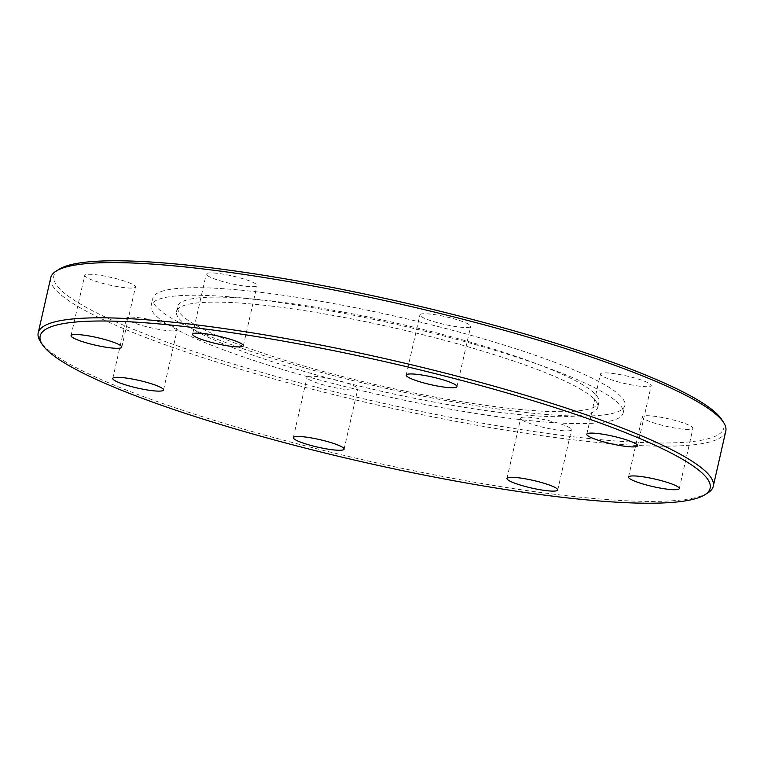 <?xml version="1.0" encoding="UTF-8"?>
<svg xmlns="http://www.w3.org/2000/svg" width="764" height="764" viewBox="0 0 764 764"><rect width="100%" height="100%" fill="white"/><g stroke="black" fill="none" stroke-linecap="round" stroke-linejoin="round"><path stroke-width="0.57" stroke-dasharray="3.82 2.86" d="M524.878 421.499A26.024 3.896 12.8 0 1 520.656 418.223A26.024 3.896 12.8 0 1 539.117 418.615A26.024 3.896 12.8 0 1 567.194 426.484A26.024 3.896 12.8 0 1 571.415 429.76A26.024 3.896 12.8 0 1 552.955 429.358A26.024 3.896 12.8 0 1 524.878 421.499M307.52 376.833A26.024 3.896 12.8 0 1 335.367 379.842A26.024 3.896 12.8 0 1 357.781 388.914A26.024 3.896 12.8 0 1 357.294 389.468A26.024 3.896 12.8 0 1 329.446 386.46A26.024 3.896 12.8 0 1 307.023 377.387A26.024 3.896 12.8 0 1 307.52 376.833M137.797 317.557A26.024 3.896 12.8 0 1 164.222 323.267A26.024 3.896 12.8 0 1 177.21 329.762A26.024 3.896 12.8 0 1 165.864 330.44A26.024 3.896 12.8 0 1 139.449 324.729A26.024 3.896 12.8 0 1 126.452 318.235A26.024 3.896 12.8 0 1 137.797 317.557M115.135 278.392A26.024 3.896 12.8 0 1 135.476 286.949A26.024 3.896 12.8 0 1 105.06 283.969A26.024 3.896 12.8 0 1 84.718 275.412A26.024 3.896 12.8 0 1 115.135 278.392M252.808 282.279A26.024 3.896 12.8 0 1 257.029 285.555A26.024 3.896 12.8 0 1 238.559 285.163A26.024 3.896 12.8 0 1 210.482 277.294A26.024 3.896 12.8 0 1 206.27 274.018A26.024 3.896 12.8 0 1 224.731 274.41A26.024 3.896 12.8 0 1 252.808 282.279M470.166 326.944A26.024 3.896 12.8 0 1 442.318 323.926A26.024 3.896 12.8 0 1 419.904 314.863A26.024 3.896 12.8 0 1 420.391 314.31A26.024 3.896 12.8 0 1 448.239 317.318A26.024 3.896 12.8 0 1 470.653 326.39A26.024 3.896 12.8 0 1 470.166 326.944M662.541 425.386A26.024 3.896 12.8 0 1 642.209 416.829A26.024 3.896 12.8 0 1 672.626 419.799A26.024 3.896 12.8 0 1 692.958 428.356A26.024 3.896 12.8 0 1 662.541 425.386M639.888 386.221A26.024 3.896 12.8 0 1 613.463 380.51A26.024 3.896 12.8 0 1 600.475 374.016A26.024 3.896 12.8 0 1 611.811 373.338A26.024 3.896 12.8 0 1 638.236 379.049A26.024 3.896 12.8 0 1 651.224 385.543A26.024 3.896 12.8 0 1 639.888 386.221M270.637 305.982A216.002 32.298 12.8 0 1 489.934 353.331A216.002 32.298 12.8 0 1 597.773 407.269A216.002 32.298 12.8 0 1 503.619 412.846A216.002 32.298 12.8 0 1 284.323 365.507A216.002 32.298 12.8 0 1 176.494 311.559A216.002 32.298 12.8 0 1 270.637 305.982M271.774 300.968A216.002 32.298 12.8 0 1 491.08 348.308A216.002 32.298 12.8 0 1 598.909 402.256A216.002 32.298 12.8 0 1 504.765 407.833A216.002 32.298 12.8 0 1 285.459 360.484A216.002 32.298 12.8 0 1 177.63 306.545A216.002 32.298 12.8 0 1 271.774 300.968M519.367 411.758A242.035 36.194 12.8 0 1 273.646 358.717A242.035 36.194 12.8 0 1 152.829 298.266A242.035 36.194 12.8 0 1 258.318 292.02A242.035 36.194 12.8 0 1 504.039 345.061A242.035 36.194 12.8 0 1 624.856 405.512A242.035 36.194 12.8 0 1 519.367 411.758M517.658 419.283A242.035 36.194 12.8 0 1 271.936 366.243A242.035 36.194 12.8 0 1 151.11 305.791A242.035 36.194 12.8 0 1 256.599 299.545A242.035 36.194 12.8 0 1 502.32 352.596A242.035 36.194 12.8 0 1 623.147 413.037A242.035 36.194 12.8 0 1 517.658 419.283M721.703 419.541A343.533 51.369 12.8 0 1 574.108 436.865A343.533 51.369 12.8 0 1 203.625 354.677A343.533 51.369 12.8 0 1 59.42 269.081M725.8 431.087A346.13 51.761 12.8 0 1 574.939 440.016A346.13 51.761 12.8 0 1 223.527 364.161A346.13 51.761 12.8 0 1 50.739 277.714M707.645 493.038A346.13 51.761 12.8 0 1 562.399 495.225A346.13 51.761 12.8 0 1 40.349 341.432M506.971 478.445L520.656 418.223M344.096 449.137L357.781 388.914M163.525 389.984L177.21 329.762M121.791 347.171L135.476 286.949M243.344 345.777L257.029 285.555M406.219 375.086L419.904 314.863M628.524 477.051L642.209 416.829M586.79 434.238L600.475 374.016M597.773 407.269L598.909 402.256M151.11 305.791L152.829 298.266M623.147 413.037L624.856 405.512M176.494 311.559L177.63 306.545M637.548 445.765L651.224 385.543M679.282 488.588L692.958 428.356M456.977 386.613L470.653 326.39M192.585 334.24L206.27 274.018M71.042 335.644L84.718 275.412M112.776 378.457L126.452 318.235M293.347 437.61L307.023 377.387M557.73 489.982L571.415 429.76"/><path stroke-width="1.15" d="M511.192 481.721A26.024 3.896 12.8 0 1 506.971 478.445A26.024 3.896 12.8 0 1 525.441 478.837A26.024 3.896 12.8 0 1 553.518 486.706A26.024 3.896 12.8 0 1 557.73 489.982A26.024 3.896 12.8 0 1 539.269 489.59A26.024 3.896 12.8 0 1 511.192 481.721M293.834 437.056A26.024 3.896 12.8 0 1 321.682 440.074A26.024 3.896 12.8 0 1 344.096 449.137A26.024 3.896 12.8 0 1 343.609 449.69A26.024 3.896 12.8 0 1 315.761 446.682A26.024 3.896 12.8 0 1 293.347 437.61A26.024 3.896 12.8 0 1 293.834 437.056M124.112 377.779A26.024 3.896 12.8 0 1 150.537 383.49A26.024 3.896 12.8 0 1 163.525 389.984A26.024 3.896 12.8 0 1 152.189 390.662A26.024 3.896 12.8 0 1 125.764 384.951A26.024 3.896 12.8 0 1 112.776 378.457A26.024 3.896 12.8 0 1 124.112 377.779M101.459 338.614A26.024 3.896 12.8 0 1 121.791 347.171A26.024 3.896 12.8 0 1 91.374 344.201A26.024 3.896 12.8 0 1 71.042 335.644A26.024 3.896 12.8 0 1 101.459 338.614M239.122 342.501A26.024 3.896 12.8 0 1 243.344 345.777A26.024 3.896 12.8 0 1 224.883 345.385A26.024 3.896 12.8 0 1 196.806 337.516A26.024 3.896 12.8 0 1 192.585 334.24A26.024 3.896 12.8 0 1 211.045 334.642A26.024 3.896 12.8 0 1 239.122 342.501M456.48 387.167A26.024 3.896 12.8 0 1 428.633 384.158A26.024 3.896 12.8 0 1 406.219 375.086A26.024 3.896 12.8 0 1 406.706 374.532A26.024 3.896 12.8 0 1 434.554 377.54A26.024 3.896 12.8 0 1 456.977 386.613A26.024 3.896 12.8 0 1 456.48 387.167M648.865 485.608A26.024 3.896 12.8 0 1 628.524 477.051A26.024 3.896 12.8 0 1 658.94 480.031A26.024 3.896 12.8 0 1 679.282 488.588A26.024 3.896 12.8 0 1 648.865 485.608M626.203 446.443A26.024 3.896 12.8 0 1 599.778 440.732A26.024 3.896 12.8 0 1 586.79 434.238A26.024 3.896 12.8 0 1 598.136 433.56A26.024 3.896 12.8 0 1 624.551 439.271A26.024 3.896 12.8 0 1 637.548 445.765A26.024 3.896 12.8 0 1 626.203 446.443M42.297 344.459L40.349 341.432A346.13 51.761 12.8 0 1 38.2 332.913L50.739 277.714A346.13 51.761 12.8 0 1 56.355 270.962L59.42 269.081A343.533 51.369 12.8 0 1 203.577 266.913A343.533 51.369 12.8 0 1 721.703 419.541L723.651 422.568A346.13 51.761 12.8 0 1 725.8 431.087L713.261 486.286A346.13 51.761 12.8 0 1 707.645 493.038L704.58 494.919A343.533 51.369 12.8 0 1 560.423 497.087A343.533 51.369 12.8 0 1 42.297 344.459A343.533 51.369 12.8 0 1 189.892 327.135A343.533 51.369 12.8 0 1 560.375 409.323A343.533 51.369 12.8 0 1 704.58 494.919M56.355 270.962A346.13 51.761 12.8 0 1 201.6 268.775A346.13 51.761 12.8 0 1 723.651 422.568M38.2 332.913A346.13 51.761 12.8 0 1 189.061 323.984A346.13 51.761 12.8 0 1 540.473 399.839A346.13 51.761 12.8 0 1 713.261 486.286"/></g></svg>

